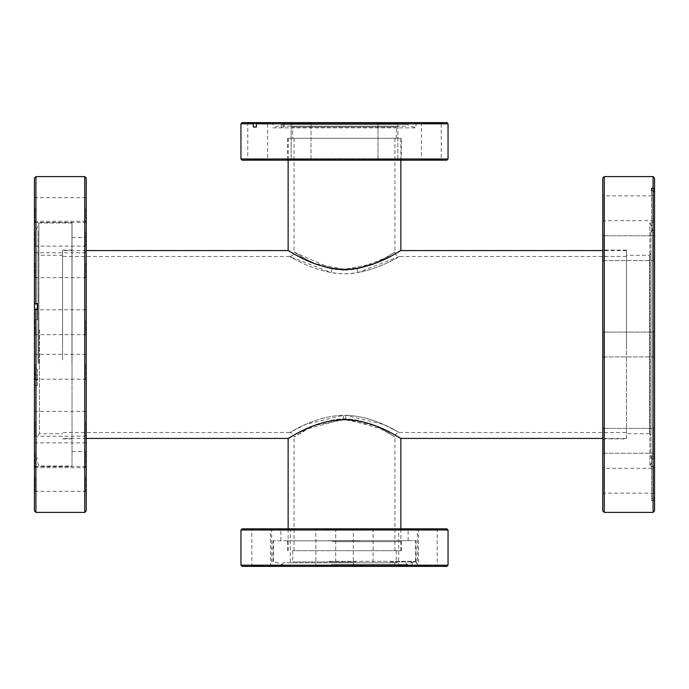 <?xml version="1.0" encoding="UTF-8"?>
<svg xmlns="http://www.w3.org/2000/svg" width="689" height="689" viewBox="0 0 689 689"><rect width="100%" height="100%" fill="white"/><g stroke="black" fill="none" stroke-linecap="round" stroke-linejoin="round"><path stroke-width="0.52" stroke-dasharray="3.44 2.58" d="M345.637 418.912L380.474 428.567L394.943 436.955C395.21 434.259 396.692 432.778 399.379 432.511L383.205 424.338L345.74 415.338C316.57 414.821 290.405 432.597 289.638 432.511C289.01 433.467 314.442 415.786 343.441 415.338C372.637 414.916 398.604 432.614 399.37 432.511C399.964 433.441 374.609 415.846 345.74 415.338L345.637 418.912C373.145 419.765 395.202 437.885 394.935 436.947C394.539 437.42 372.138 419.213 344.5 418.903L308.603 428.532L294.057 436.955C293.79 434.259 292.317 432.778 289.621 432.511L305.864 424.312L343.441 415.338L343.527 418.912C316.062 419.653 293.798 437.868 294.065 436.947C294.392 437.455 316.914 419.188 344.5 418.903L345.637 418.912M357.143 268.839L384.109 258.521L394.943 252.045C395.21 254.741 396.692 256.222 399.379 256.489L358.254 272.465C329.833 278.502 299.078 261.966 291.542 257.557C282.998 251.941 303.367 267.143 330.841 272.482C359.494 278.459 389.94 261.906 397.475 257.548C405.942 251.976 385.694 267.099 358.254 272.465A4.435 1.094 79.7 0 1 357.143 268.839C380.871 263.62 397.863 249.487 394.53 252.312C391.274 253.922 370.079 269.95 344.5 270.097L331.943 268.856L294.057 252.045C293.79 254.741 292.308 256.222 289.621 256.489L330.841 272.482A4.435 1.085 -79.8 0 0 331.943 268.856C308.19 263.663 291.146 249.496 294.47 252.312C297.726 253.914 318.878 269.942 344.5 270.097L357.143 268.839M344.5 550.709L400.86 550.709L344.5 550.709M344.5 138.291L400.86 138.291L344.5 138.291M62.553 344.5L62.553 250.572L62.553 344.5M626.447 344.5L626.447 250.572L626.447 344.5M399.723 437.756L399.284 437.498M395.297 435.207L374.816 425.535L344.5 419.644L314.115 425.552L293.703 435.207M400.86 250.572L399.741 251.235M398.388 252.028L396.433 253.156M395.297 253.793L374.799 263.474L344.5 269.356L314.141 263.456L293.703 253.793M292.515 253.121L290.672 252.071M289.277 251.244L288.14 250.572M292.73 138.291L396.27 138.291L292.73 138.291L292.73 127.052L396.27 127.052L397.165 126.165L291.835 126.165L397.165 126.165M396.27 138.291L396.27 127.052L292.73 127.052L291.835 126.165M401.299 138.291L287.701 138.291L401.299 138.291L401.299 159.297L287.701 159.297L286.813 160.184L402.187 160.184L286.813 160.184M287.701 138.291L287.701 159.297L401.299 159.297L402.187 160.184M397.829 123.503L398.716 122.616L377.116 122.616L398.716 122.616L377.116 122.616L398.716 122.616L397.829 123.503L397.829 159.297L398.716 160.184L377.116 160.184L398.716 160.184L377.116 160.184L398.716 160.184L397.829 159.297L378.003 159.297L377.116 160.184L378.003 159.297L397.829 159.297L378.003 159.297L397.829 159.297L397.829 123.503L378.003 123.503L377.116 122.616L378.003 123.503L397.829 123.503M310.997 123.503L311.884 122.616L290.284 122.616L311.884 122.616L290.284 122.616L311.884 122.616L310.997 123.503L310.997 159.297L311.884 160.184L290.284 160.184L311.884 160.184L290.284 160.184L311.884 160.184L310.997 159.297L291.171 159.297L290.284 160.184L291.171 159.297L310.997 159.297L291.171 159.297L310.997 159.297L310.997 123.503L291.171 123.503L290.284 122.616L291.171 123.503L310.997 123.503M246.869 122.616L247.756 123.503L247.756 159.297L246.869 160.184L268.469 160.184L267.582 159.297L247.756 159.297L267.582 159.297L267.582 123.503L247.756 123.503L267.582 123.503L268.469 122.616L246.869 122.616L268.469 122.616M420.531 122.616L421.418 123.503L421.418 159.297L420.531 160.184L442.131 160.184L441.244 159.297L421.418 159.297L441.244 159.297L441.244 123.503L421.418 123.503L441.244 123.503L442.131 122.616L420.531 122.616L442.131 122.616M242.14 160.184L446.86 160.184M448.048 159.004L240.952 159.004M446.86 122.616L242.14 122.616M240.952 123.796L448.048 123.796M378.003 123.503L378.003 159.297L378.003 123.503M291.171 123.503L291.171 159.297L291.171 123.503M405.838 126.165L283.162 126.165L405.838 126.165L406.484 124.39L282.516 124.39L406.484 124.39L416.018 127.861L272.982 127.861L272.982 122.616L281.138 122.616L257.367 122.616L416.018 122.616L272.982 122.616M283.162 126.165L282.516 124.39L272.982 127.861L416.018 127.861L416.018 122.616M284.092 122.616L284.092 127.052L281.138 127.052L281.138 122.616M442.131 160.184L420.531 160.184M268.469 160.184L246.869 160.184M281.138 127.052L284.092 127.052M356.928 540.796L286.813 540.796L356.928 540.796M332.27 541.683L401.299 541.683L332.27 541.683M329.196 561.302L415.579 561.302L329.196 561.302M359.804 540.796L273.421 540.796L359.804 540.796M332.27 550.709L401.299 550.709L332.27 550.709M355.653 561.948L292.73 561.948L355.653 561.948M355.653 550.709L292.73 550.709L355.653 550.709M333.157 562.835L397.165 562.835L333.157 562.835M331.151 564.61L406.484 564.61L331.151 564.61M357.712 562.835L283.162 562.835L357.712 562.835M358.392 528.816L280.001 528.816L358.392 528.816M330.798 529.703L408.103 529.703L330.798 529.703M330.798 540.65L408.103 540.65L330.798 540.65M406.26 566.384L419.386 566.384L406.26 566.384M410.722 565.497L398.673 565.497L410.722 565.497M410.911 528.816L397.786 528.816L410.911 528.816M406.45 529.703L418.499 529.703L406.45 529.703M424.958 566.384L438.083 566.384L424.958 566.384M429.419 565.497L417.37 565.497L429.419 565.497M429.609 528.816L416.483 528.816L429.609 528.816M425.147 529.703L437.196 529.703L425.147 529.703M360.872 566.384L373.998 566.384L360.872 566.384M365.334 565.497L353.293 565.497L365.334 565.497M365.523 528.816L352.398 528.816L365.523 528.816M361.062 529.703L373.111 529.703L361.062 529.703M278.089 566.384L291.214 566.384L278.089 566.384M282.55 565.497L270.501 565.497L282.55 565.497M282.74 528.816L269.614 528.816L282.74 528.816M278.278 529.703L290.327 529.703L278.278 529.703M259.391 566.384L272.517 566.384L259.391 566.384M263.853 565.497L251.804 565.497L263.853 565.497M264.042 528.816L250.917 528.816L264.042 528.816M259.581 529.703L271.63 529.703L259.581 529.703M323.477 566.384L336.602 566.384L323.477 566.384M327.938 565.497L315.889 565.497L327.938 565.497M328.128 528.816L315.002 528.816L328.128 528.816M323.666 529.703L335.707 529.703L323.666 529.703M446.86 528.816L242.14 528.816M240.952 529.996L448.048 529.996M242.14 566.384L411.359 566.384L412.16 565.204L240.952 565.204M448.048 565.204L416.526 565.204L415.725 566.384L394.9 566.384L416.018 566.384L272.982 566.384L411.359 566.384M394.9 566.384L394.9 561.948L390.534 561.948L390.534 566.384M329.101 540.65L416.018 540.65L329.101 540.65M412.16 565.204L412.16 561.948L416.526 561.948L416.526 565.204M415.725 566.384L446.86 566.384M416.526 561.948L394.9 561.948M390.534 561.948L412.16 561.948M603.96 428.412L602.78 427.223L602.78 454.447L602.78 427.223L602.78 454.447L602.78 427.223L603.96 428.412L653.37 428.412L654.55 427.223L654.55 454.447L654.55 427.223L654.55 454.447L654.55 427.223L653.37 428.412L653.37 453.259L654.55 454.447L653.37 453.259L653.37 428.412L653.37 453.259L653.37 428.412L603.96 428.412L603.96 453.259L602.78 454.447L603.96 453.259L603.96 428.412M602.78 494.349L603.96 493.16L653.37 493.16L654.55 494.349L654.55 467.133L653.37 468.313L653.37 493.16L653.37 468.313L603.96 468.313L603.96 493.16L603.96 468.313L602.78 467.133L602.78 494.349L602.78 467.133M603.96 332.072L602.78 330.892L602.78 358.108L602.78 330.892L602.78 358.108L602.78 330.892L603.96 332.072L653.37 332.072L654.55 330.892L654.55 358.108L654.55 330.892L654.55 358.108L654.55 330.892L653.37 332.072L653.37 356.928L654.55 358.108L653.37 356.928L653.37 332.072L653.37 356.928L653.37 332.072L603.96 332.072L603.96 356.928L602.78 358.108L603.96 356.928L603.96 332.072M603.96 235.741L602.78 234.553L602.78 261.777L602.78 234.553L602.78 261.777L602.78 234.553L603.96 235.741L653.37 235.741L654.55 234.553L654.55 261.777L654.55 234.553L654.55 261.777L654.55 234.553L653.37 235.741L653.37 260.588L654.55 261.777L653.37 260.588L653.37 235.741L653.37 260.588L653.37 235.741L603.96 235.741L603.96 260.588L602.78 261.777L603.96 260.588L603.96 235.741M602.78 221.867L603.96 220.687L653.37 220.687L654.55 221.867L654.55 194.651L653.37 195.84L653.37 220.687L653.37 195.84L603.96 195.84L603.96 220.687L603.96 195.84L602.78 194.651L602.78 221.867L602.78 194.651M651.002 253.819L649.52 255.3L626.447 255.3L626.447 433.7L649.52 433.7L649.52 255.3L649.52 433.7L651.002 435.181L651.002 253.819L651.002 435.181M626.447 438.876L626.447 250.124L626.447 438.876L604.253 438.876L604.253 250.124L602.78 248.643L602.78 440.357L602.78 248.643M626.447 250.124L604.253 250.124L604.253 438.876L602.78 440.357M602.78 178.081L602.78 510.919M604.253 512.392L604.253 176.608M603.96 260.588L653.37 260.588L603.96 260.588M603.96 356.928L653.37 356.928L603.96 356.928M603.96 453.259L653.37 453.259L603.96 453.259M626.447 433.7L626.447 255.3M651.002 458.056L651.002 230.944L651.002 458.056L652.776 458.702L652.776 230.298L652.776 458.702L649.891 466.608L649.891 222.392L649.891 466.608L654.55 466.608L654.55 232.848L651.587 232.848L651.587 190.543L651.587 232.848M651.002 230.944L652.776 230.298L649.891 222.392L654.55 222.392L654.55 497.088L654.55 178.081M654.55 222.392L654.55 230.582L651.587 230.582M653.069 176.608L653.069 498.457L651.587 498.457L651.587 456.152L651.587 500.722L653.069 500.722L653.069 512.392M651.587 500.722L651.587 498.457M654.55 467.133L654.55 494.349M654.55 510.919L654.55 499.353L653.069 500.722M654.55 466.608L654.55 499.353M654.55 230.582L654.55 232.848M654.55 194.651L654.55 221.867M651.587 456.152L654.55 456.152M654.55 458.418L651.587 458.418M653.069 498.457L654.55 497.088M71.966 364.36L71.966 222.978L71.966 364.36M38.894 364.36L38.894 222.978L38.894 364.36M71.966 359.925L71.966 250.124L71.966 359.925M62.553 359.925L62.553 250.124L62.553 359.925M62.553 359.081L62.553 255.3L62.553 359.081M39.48 329.919L39.48 433.7L39.48 329.919M37.998 359.322L37.998 253.819L37.998 359.322M36.224 325.837L36.224 458.702L36.224 325.837M37.998 363.06L37.998 230.944L37.998 363.06M34.45 421.694L34.45 436.662L34.45 421.694M34.898 421.763L34.898 436.223L34.898 421.763M85.78 421.763L85.78 436.223L85.78 421.763M86.22 421.694L86.22 436.662L86.22 421.694M34.45 476.805L34.45 491.774L34.45 476.805M34.898 476.874L34.898 491.335L34.898 476.874M85.78 476.874L85.78 491.335L85.78 476.874M86.22 476.805L86.22 491.774L86.22 476.805M34.45 453.181L34.45 468.15L34.45 453.181M34.898 453.25L34.898 467.71L34.898 453.25M85.78 453.25L85.78 467.71L85.78 453.25M86.22 453.181L86.22 468.15L86.22 453.181M34.45 364.662L34.45 379.63L34.45 364.662M34.898 364.731L34.898 379.191L34.898 364.731M85.78 364.731L85.78 379.191L85.78 364.731M86.22 364.662L86.22 379.63L86.22 364.662M34.45 263.103L34.45 278.072L34.45 263.103M34.898 263.172L34.898 277.633L34.898 263.172M85.78 263.172L85.78 277.633L85.78 263.172M86.22 263.103L86.22 278.072L86.22 263.103M34.45 207.992L34.45 222.96L34.45 207.992M34.898 208.061L34.898 222.521L34.898 208.061M85.78 208.061L85.78 222.521L85.78 208.061M86.22 207.992L86.22 222.96L86.22 207.992M34.45 231.616L34.45 246.584L34.45 231.616M34.898 231.685L34.898 246.145L34.898 231.685M85.78 231.685L85.78 246.145L85.78 231.685M86.22 231.616L86.22 246.584L86.22 231.616M34.45 320.135L34.45 335.104L34.45 320.135M34.898 320.204L34.898 334.665L34.898 320.204M85.78 320.204L85.78 334.665L85.78 320.204M86.22 320.135L86.22 335.104L86.22 320.135M86.22 326.784L86.22 452.931L86.22 326.784M84.747 361.975L84.747 237.55L84.747 361.975M72.026 361.975L72.026 237.55L72.026 361.975M86.22 510.919L86.22 178.081M84.747 176.608L84.747 512.392M34.45 178.081L34.45 379.312L35.931 379.648L35.931 176.608M37.413 303.591L37.413 313.96L34.45 313.96L34.45 222.392L34.45 369.278L37.413 369.278L37.413 375.04L34.45 375.04L34.45 466.608L72.026 466.608L72.026 222.392L72.026 466.608M37.413 313.96L37.413 319.722L34.45 319.722L34.45 466.608M35.931 512.392L35.931 385.409L34.45 385.073L34.45 510.919M34.45 319.722L34.45 313.96M34.45 385.073L34.45 375.04M35.931 385.409L37.413 385.409L37.413 379.648L35.931 379.648M34.45 369.278L34.45 379.312M37.413 385.409L37.413 375.04M37.413 369.278L37.413 379.648M37.413 319.722L37.413 309.352M399.379 432.511L626.447 432.511M294.057 550.709L294.057 436.955M294.057 138.291L294.057 252.045M289.621 432.511L62.553 432.511M400.86 550.709L400.86 528.816M400.86 138.291L400.86 160.184M626.447 250.572L602.78 250.572M86.22 250.572L62.553 250.572M626.447 438.428L602.78 438.428M86.22 438.428L62.553 438.428M288.14 138.291L288.14 160.184M288.14 550.709L288.14 528.816M626.447 256.489L399.379 256.489M289.621 256.489L62.553 256.489M394.943 138.291L394.943 252.045M394.943 550.709L394.943 436.955M401.299 550.709L401.299 541.683L402.187 540.796M283.162 562.835L282.516 564.61L273.421 561.302L273.421 540.796M396.27 550.709L396.27 561.948L397.165 562.835M405.838 562.835L406.484 564.61L415.579 561.302L415.579 540.796M292.73 550.709L292.73 561.948L291.835 562.835M287.701 550.709L287.701 541.683L286.813 540.796M408.103 540.65L408.103 529.703L408.999 528.816M419.386 528.816L418.499 529.703L418.499 565.497L419.386 566.384M438.083 528.816L437.196 529.703L437.196 565.497L438.083 566.384M373.998 528.816L373.111 529.703L373.111 565.497L373.998 566.384M291.214 528.816L290.327 529.703L290.327 565.497L291.214 566.384M272.517 528.816L271.63 529.703L271.63 565.497L272.517 566.384M336.602 528.816L335.707 529.703L335.707 565.497L336.602 566.384M416.018 540.65L416.018 566.384M272.982 540.65L272.982 566.384M315.002 566.384L315.889 565.497L315.889 529.703L315.002 528.816M250.917 566.384L251.804 565.497L251.804 529.703L250.917 528.816M269.614 566.384L270.501 565.497L270.501 529.703L269.614 528.816M352.398 566.384L353.293 565.497L353.293 529.703L352.398 528.816M416.483 566.384L417.37 565.497L417.37 529.703L416.483 528.816M397.786 566.384L398.673 565.497L398.673 529.703L397.786 528.816M280.897 540.65L280.897 529.703L280.001 528.816M71.966 222.978L38.894 222.978L36.224 230.298L37.998 230.944M62.553 438.876L71.966 438.876M37.998 435.181L39.48 433.7L62.553 433.7M37.998 458.056L36.224 458.702L38.894 466.022L71.966 466.022M62.553 255.3L39.48 255.3L37.998 253.819M62.553 250.124L71.966 250.124M86.22 436.662L85.78 436.223L34.898 436.223L34.45 436.662M86.22 491.774L85.78 491.335L34.898 491.335L34.45 491.774M86.22 468.15L85.78 467.71L34.898 467.71L34.45 468.15M86.22 379.63L85.78 379.191L34.898 379.191L34.45 379.63M86.22 278.072L85.78 277.633L34.898 277.633L34.45 278.072M86.22 222.96L85.78 222.521L34.898 222.521L34.45 222.96M86.22 246.584L85.78 246.145L34.898 246.145L34.45 246.584M86.22 335.104L85.78 334.665L34.898 334.665L34.45 335.104M72.026 451.45L84.747 451.45L86.22 452.931M34.45 222.392L72.026 222.392M72.026 237.55L84.747 237.55L86.22 236.069M34.45 309.37L34.898 309.809L85.78 309.809L86.22 309.37M34.45 220.85L34.898 221.29L85.78 221.29L86.22 220.85M34.45 197.226L34.898 197.665L85.78 197.665L86.22 197.226M34.45 252.338L34.898 252.777L85.78 252.777L86.22 252.338M34.45 353.896L34.898 354.335L85.78 354.335L86.22 353.896M34.45 442.416L34.898 442.855L85.78 442.855L86.22 442.416M34.45 466.04L34.898 466.479L85.78 466.479L86.22 466.04M34.45 410.928L34.898 411.367L85.78 411.367L86.22 410.928"/><path stroke-width="1.03" d="M344.5 419.644C375.41 419.945 400.877 439.212 400.86 438.428C400.912 439.246 375.445 419.945 344.5 419.644C313.538 419.963 288.097 439.229 288.14 438.428C288.08 439.229 313.667 419.911 344.5 419.644M400.86 528.816L400.86 438.428L399.723 437.756M399.284 437.498L398.328 436.929M398.302 436.921L395.297 435.207M344.5 269.356C375.462 269.037 400.903 249.771 400.86 250.572C400.92 249.771 375.333 269.089 344.5 269.356C313.59 269.054 288.123 249.788 288.14 250.572C288.088 249.754 313.555 269.054 344.5 269.356M399.741 251.235L398.388 252.028M396.433 253.156L395.297 253.793M293.703 253.793L292.515 253.121M290.672 252.071L289.277 251.244M293.703 435.207L289.371 437.704M289.277 437.756L288.14 438.428L86.22 438.428M240.952 159.004L448.048 159.004L446.86 160.184L242.14 160.184L240.952 159.004L240.952 123.796L242.14 122.616L254.405 122.616L253.38 123.796L240.952 123.796M446.86 122.616L448.048 123.796L256.342 123.796L257.367 122.616L446.86 122.616M448.048 159.004L448.048 123.796M253.38 123.796L253.38 127.052L256.342 127.052L256.342 123.796M257.367 122.616L254.405 122.616M256.342 127.052L253.38 127.052M240.952 529.996L242.14 528.816L446.86 528.816L448.048 529.996L240.952 529.996L240.952 565.204L448.048 565.204L448.048 529.996M448.048 565.204L446.86 566.384L242.14 566.384L240.952 565.204M602.78 178.081L604.253 176.608L604.253 512.392L602.78 510.919L602.78 178.081M653.069 176.608L654.55 178.081L654.55 189.647L653.069 188.278L653.069 176.608L604.253 176.608M653.069 512.392L653.069 190.543L654.55 191.912L654.55 510.919L653.069 512.392L604.253 512.392M653.069 190.543L651.587 190.543L651.587 188.278L653.069 188.278M654.55 191.912L654.55 189.647M651.587 190.543L651.587 188.278M86.22 178.081L86.22 510.919L84.747 512.392L84.747 176.608L86.22 178.081M35.931 303.591L34.45 303.927L34.45 178.081L35.931 176.608L35.931 303.591L37.413 303.591L37.413 309.352L35.931 309.352L35.931 512.392L84.747 512.392M35.931 512.392L34.45 510.919L34.45 309.688L35.931 309.352M34.45 303.927L34.45 309.688M400.86 160.184L400.86 250.572L602.78 250.572M288.14 160.184L288.14 250.572L86.22 250.572M602.78 438.428L400.86 438.428M288.14 528.816L288.14 438.428M35.931 176.608L84.747 176.608"/></g></svg>
